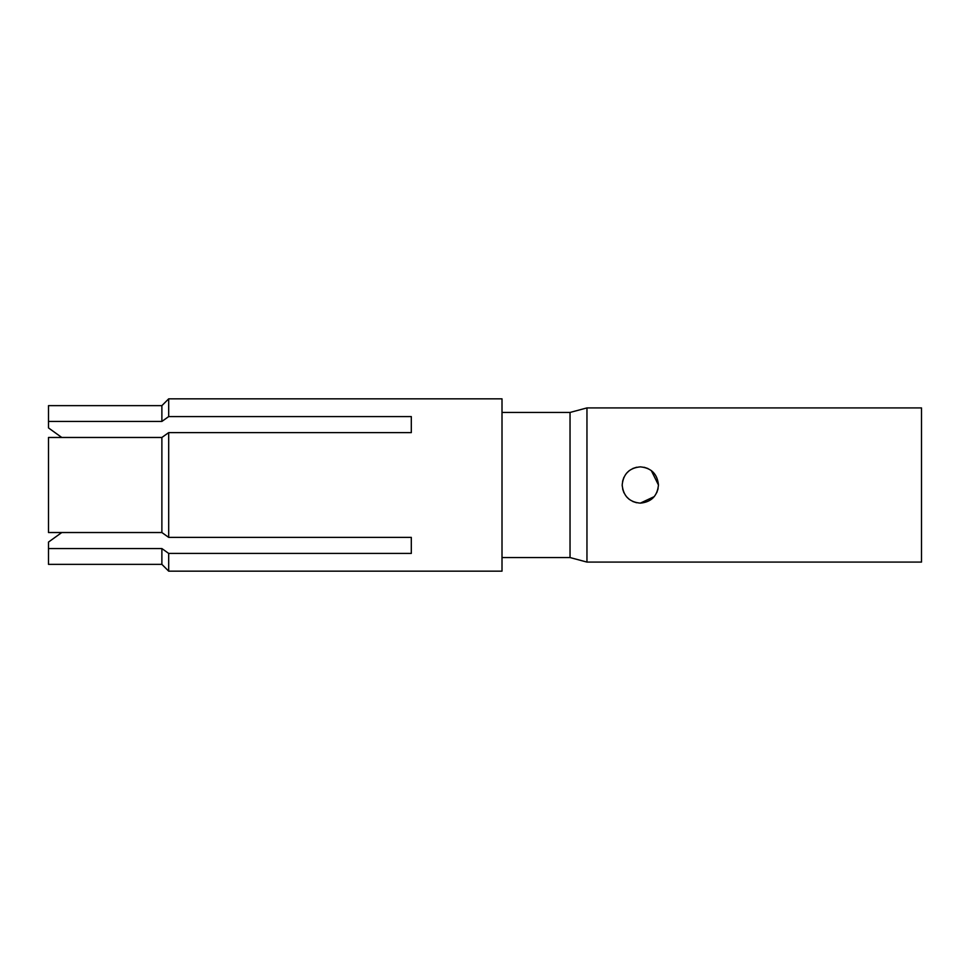 <?xml version="1.0" encoding="UTF-8"?>
<svg xmlns="http://www.w3.org/2000/svg" width="970" height="970" viewBox="0 0 970 970"><rect width="100%" height="100%" fill="white"/><g stroke="black" fill="none" stroke-linecap="round" stroke-linejoin="round"><path stroke-width="1.45" d="M921.5 485L921.5 407.909L586.959 407.909L586.959 562.091L921.5 562.091L921.5 485M640.321 466.861C651.306 467.904 657.357 473.954 658.46 485C657.357 496.034 651.319 502.084 640.321 503.139C629.348 502.096 623.298 496.046 622.182 485C623.286 473.966 629.336 467.916 640.321 466.861M636.623 467.237L632.767 468.51M629.312 470.583L626.365 473.421M623.88 477.349L622.558 481.35M622.182 485.097L622.206 485.788M622.619 488.941L623.952 492.821M626.402 496.628L629.275 499.392M632.743 501.478L636.599 502.751M640.321 503.139L654.265 496.604M656.763 492.675L658.096 488.662M658.46 485L651.294 470.547M647.924 468.534L644.056 467.249M502.011 412.444L570.033 412.444L570.033 557.556L586.959 562.091M502.011 485L502.011 398.84L168.683 398.84L168.683 416.579L411.304 416.579L411.304 432.62L168.683 432.62L161.881 437.47L161.881 532.53L168.683 537.38L411.304 537.38L411.304 553.421L168.683 553.421L168.683 571.16L502.011 571.16L502.011 485M168.683 537.38L168.683 432.62M161.881 532.53L48.5 532.53L48.5 437.47L161.881 437.47M168.683 553.421L161.881 548.559L161.881 564.358L168.683 571.16M161.881 421.441L48.5 421.441L48.5 405.642L161.881 405.642L161.881 421.441L168.683 416.579M48.5 542.072L60.552 533.415L48.5 542.072L48.5 548.559L161.881 548.559M161.881 564.358L48.5 564.358L48.5 548.559M48.5 421.441L48.5 427.928L60.552 436.585L48.5 427.928M60.552 533.415L61.837 532.53M61.837 437.47L60.552 436.585M570.033 412.444L586.959 407.909M502.011 557.556L570.033 557.556M161.881 405.642L168.683 398.84"/></g></svg>

